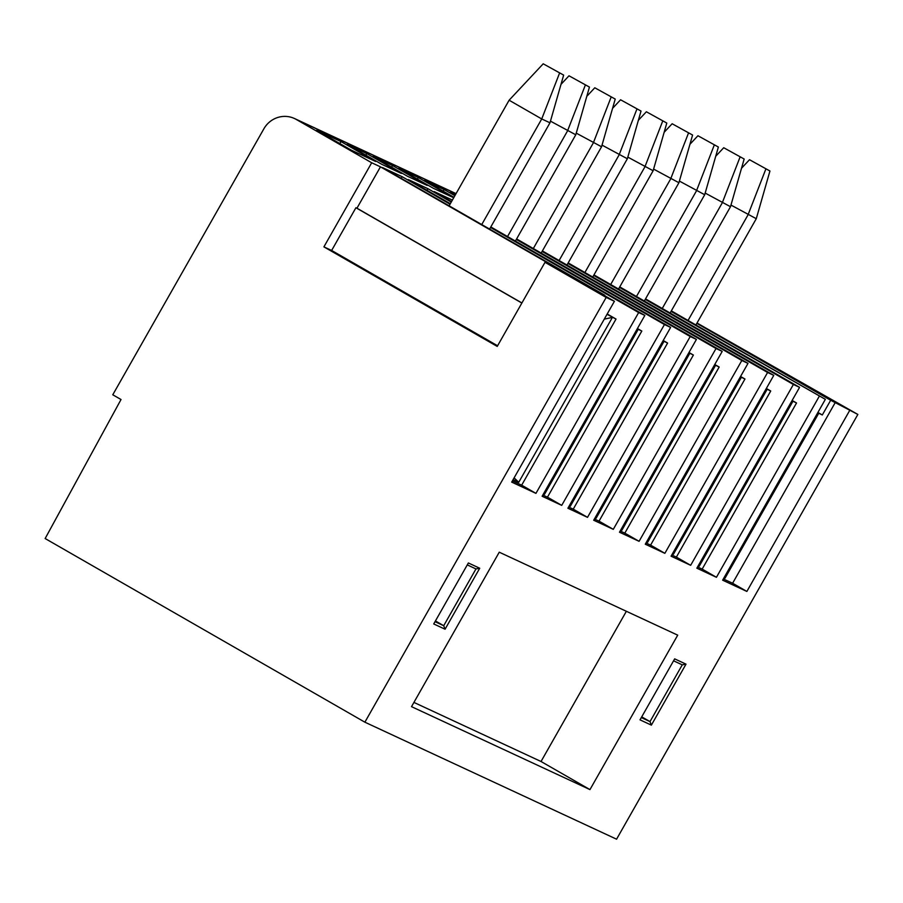 <?xml version="1.0" encoding="UTF-8"?>
<svg xmlns="http://www.w3.org/2000/svg" width="903" height="903" viewBox="0 0 903 903"><rect width="100%" height="100%" fill="white"/><g stroke="black" fill="none" stroke-linecap="round" stroke-linejoin="round"><path stroke-width="1.35" d="M456.004 193.705L296.24 119.433A24.189 23.512 114.9 0 0 294.491 118.519A24.189 23.512 114.9 0 0 263.913 128.745L112.773 394.78L121.025 399.521L45.15 538.538L364.88 722.186L606.173 297.437L614.424 301.275L604.57 295.62M697.014 323.026L857.85 414.443L616.568 839.192L364.88 722.186M490.521 227.466L638.658 312.551L644.855 315.429L542.127 496.255L561.722 505.364L664.45 324.538L670.636 327.417L567.908 508.242L587.514 517.351L690.231 336.526L696.427 339.404L593.7 520.23L613.295 529.339L716.023 348.513L722.208 351.391L619.481 532.217L639.087 541.326L741.814 360.5L748 363.378L645.273 544.204L664.868 553.325L767.595 372.487L773.781 375.366L671.064 556.192L690.66 565.312L793.387 384.475L799.573 387.353L645.532 298.882M401.214 178.309L402.14 176.695L450.033 204.202M402.14 176.695L382.545 167.586L604.796 295.236M296.24 119.433L371.686 162.766L380.456 166.841L553.765 266.385L545.006 262.31L606.173 297.437M817.915 412.445L822.317 414.974L830.681 400.255L857.85 414.443M830.681 400.255L696.823 323.364M671.031 311.377L825.353 399.34L671.324 310.869M645.25 299.39L793.387 384.475M619.751 286.894L773.781 375.366M619.458 287.402L767.595 372.487M593.96 274.907L748 363.378M593.677 275.415L741.814 360.5M568.179 262.92L722.208 351.391M567.885 263.428L716.023 348.513M542.387 250.932L696.427 339.404M542.093 251.44L690.231 336.526M452.392 200.06L434.117 191.56L451.534 201.561M516.606 238.934L670.636 327.417M427.006 190.296L427.92 188.682L451.24 202.08M516.313 239.453L664.45 324.538M427.92 188.682L408.325 179.573L450.326 203.694M490.814 226.946L644.855 315.429M366.753 153.544L401.417 173.455L381.822 164.346L347.158 144.435L366.753 153.544L365.839 155.169M392.545 165.542L427.209 185.442L407.603 176.333L372.939 156.422L392.545 165.542L391.62 167.157M418.326 177.53L452.99 197.43L433.395 188.321L398.731 168.409L418.326 177.53L417.412 179.144M453.949 197.305L424.523 180.408L444.118 189.517L454.875 195.691M455.157 195.183L450.304 192.395L455.405 194.766M340.973 141.557L375.625 161.468L351.391 150.203L316.727 130.292L340.973 141.557L339.833 143.566M443.192 191.131L444.118 189.517M607.03 314.289L616.027 319.064L521.663 485.182L535.942 493.377L511.696 482.112L614.424 301.275M535.942 493.377L638.658 312.551M819.168 396.462L716.44 577.299L696.845 568.19L799.573 387.353M849.599 410.617L746.871 591.442L722.637 580.178L825.353 399.34M479.719 568.247L468.364 562.964L433.733 623.95L445.077 629.222L479.719 568.247L475.971 568.935L467.28 564.894M674.665 658.874L686.009 664.145L651.368 725.132L640.024 719.849L674.665 658.874M499.257 552.196L677.713 635.159L589.964 789.606L411.52 706.654L499.257 552.196M413.924 702.41L541.032 761.5L626.366 611.286M589.964 789.606L541.032 761.5M435.02 621.67L443.712 625.711L475.971 568.935M445.077 629.222L443.712 625.711L435.427 620.948M673.57 660.804L682.262 664.845L650.013 721.61L641.728 716.858M651.368 725.132L650.013 721.61L641.322 717.569M682.262 664.845L686.009 664.145M371.686 162.766L323.906 246.869L497.226 346.413L545.006 262.31M521.855 303.047L355.917 207.735L331.638 250.458L323.906 246.869M380.456 166.841L356.945 208.209L521.911 302.956M355.917 207.735L356.945 208.209M497.587 345.77L331.638 250.458M521.663 485.182L512.396 480.87M616.027 319.064L607.2 313.996M604.276 319.143L612.415 317.393L518.74 482.292L513.085 479.662M514.1 477.868L518.74 482.292M449.118 205.828L509.111 100.222L543.211 63.808L563.653 75.096L543.211 63.808M481.739 224.565L541.732 118.959L549.983 122.797L563.653 75.096M509.111 100.222L541.732 118.959L559.533 73.177M489.607 229.08L549.983 122.797M543.674 493.523L544.532 494.28L543.516 493.806M637.236 328.827L641.819 331.051L637.405 328.523M636.75 329.697L638.207 329.381L544.532 494.28M641.819 331.051L547.455 497.169L561.722 505.364M547.455 497.169L542.827 495.013M515.387 241.067L575.775 134.784L589.445 87.083L569.003 75.796L589.445 87.083M550.458 121.149L575.775 134.784M507.531 236.552L567.513 130.946L585.313 85.164M561.011 84.34L569.003 75.796M569.466 505.511L570.312 506.267L569.296 505.793M663.028 340.815L667.599 343.05L663.197 340.51M662.531 341.684L663.987 341.368L570.312 506.267M667.599 343.05L573.236 509.157L587.514 517.351M573.236 509.157L568.619 507.012M541.179 253.054L601.556 146.771L615.225 99.07L594.795 87.783L615.225 99.07M576.238 133.136L601.556 146.771M533.312 248.539L593.305 142.934L611.105 97.163M586.792 96.328L594.795 87.783M595.246 517.509L596.104 518.254L595.088 517.78M688.808 352.802L693.391 355.037L688.978 352.497M688.323 353.671L689.779 353.355L596.104 518.254M693.391 355.037L599.028 521.144L613.295 529.339M599.028 521.144L594.4 518.999M566.971 265.042L627.348 158.759L641.017 111.069L620.575 99.781L641.017 111.069M602.03 145.123L627.348 158.759M559.104 260.527L619.097 154.921L636.886 109.15M612.584 108.315L620.575 99.781M621.038 529.497L621.885 530.242L620.88 529.768M714.6 364.789L719.172 367.024L714.77 364.496M714.104 365.659L715.56 365.343L621.885 530.242M719.172 367.024L624.808 533.131L639.087 541.326M624.808 533.131L620.192 530.987M592.752 277.029L653.129 170.746L666.798 123.056L646.367 111.769L666.798 123.056M627.811 157.111L653.129 170.746M584.884 272.514L644.877 166.908L662.678 121.137M638.365 120.302L646.367 111.769M646.819 541.484L647.677 542.229L646.661 541.766M740.381 376.777L744.964 379.012L740.55 376.483M739.896 377.646L741.352 377.33L647.677 542.229M744.964 379.012L650.6 545.119L664.868 553.325M650.6 545.119L645.972 542.974M618.544 289.016L678.921 182.733L692.59 135.044L672.148 123.756L692.59 135.044M653.603 169.098L678.921 182.733M610.676 284.501L670.669 178.907L688.458 133.125M664.156 132.29L672.148 123.756M672.611 553.471L673.457 554.216L672.453 553.753M766.173 388.764L770.744 390.999L766.342 388.471M765.676 389.633L767.144 389.317L673.457 554.216M770.744 390.999L676.381 557.106L690.66 565.312M676.381 557.106L671.764 554.961M644.324 301.004L704.701 194.732L718.37 147.031L697.94 135.743L718.37 147.031M679.395 181.085L704.701 194.732M636.457 296.489L696.45 190.894L714.25 145.112M689.937 144.277L697.94 135.743M698.233 565.741L699.249 566.204L698.391 565.459M792.134 400.458L796.536 402.986L791.965 400.751M699.249 566.204L792.924 401.304L791.468 401.621M716.44 577.299L702.173 569.093L796.536 402.986M697.545 566.949L702.173 569.093M744.162 159.018L723.721 147.731L744.162 159.018L730.493 206.719L705.175 193.073M723.721 147.731L715.729 156.264M740.031 157.099L722.242 202.882L662.249 308.476M730.493 206.719L670.116 313.002M724.025 577.728L725.03 578.202L724.183 577.446M822.317 414.974L817.746 412.739M725.03 578.202L818.716 413.292L817.249 413.608M723.337 578.936L732.604 583.248L835.32 402.411M746.871 591.442L732.604 583.248M769.943 171.006L749.513 159.718L769.943 171.006L756.274 218.707L730.967 205.071M749.513 159.718L741.51 168.251M765.823 169.087L748.023 214.869L688.041 320.463M756.274 218.707L695.897 324.99M294.491 118.519L456.049 193.626"/></g></svg>
